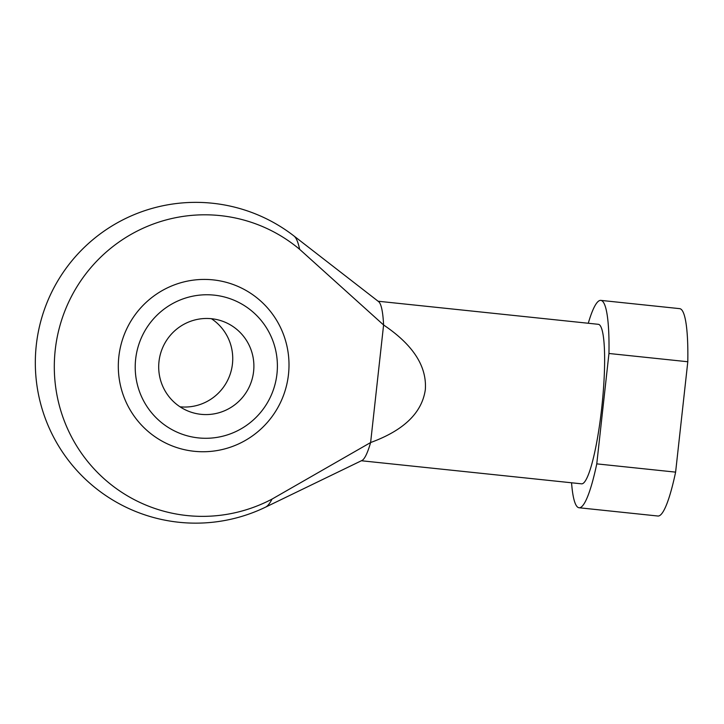 <?xml version="1.0" encoding="UTF-8"?>
<svg xmlns="http://www.w3.org/2000/svg" width="724" height="724" viewBox="0 0 724 724"><rect width="100%" height="100%" fill="white"/><g stroke="black" fill="none" stroke-linecap="round" stroke-linejoin="round"><path stroke-width="1.09" d="M135.65 359.122A71.857 70.988 109.6 0 0 234.793 432.047A71.857 70.988 109.6 0 0 248.45 308.406A71.857 70.988 109.6 0 0 135.65 359.122M158.99 361.566A48.119 47.531 109.6 0 0 190.15 411.856A48.119 47.531 109.6 0 0 253.599 371.484A48.119 47.531 109.6 0 0 222.449 321.194A48.119 47.531 109.6 0 0 158.99 361.566M55.223 350.027A150.981 149.144 109.6 0 0 118.935 490.419A150.981 149.144 109.6 0 0 272.043 499.089L370.616 442.536L383.593 324.986L299.618 249.3A150.981 149.144 109.6 0 0 148.121 226.051A150.981 149.144 109.6 0 0 55.223 350.027M596.766 463.867L675.61 472.129L687.8 361.747L608.956 353.484L596.766 463.867A104.256 15.774 96 0 1 579.073 507.759A104.256 15.774 96 0 1 571.562 482.781M588.277 323.257A104.256 15.774 96 0 1 600.802 300.379L679.646 308.641A104.256 15.774 96 0 1 687.8 361.747M675.61 472.129A104.256 15.774 96 0 1 657.917 516.022L579.073 507.759M299.618 249.3A136.89 20.706 96 0 0 294.025 236.024L378.625 301.637A80.201 12.127 96 0 1 383.593 324.986C413.16 344.877 427.06 366.471 425.314 389.774C421.938 412.87 403.711 430.463 370.616 442.536A80.201 12.127 96 0 1 361.982 460.464L265.618 507.117A136.89 20.706 96 0 0 272.043 499.089M118.836 356.697A86.274 85.224 109.6 0 0 237.87 444.246A86.274 85.224 109.6 0 0 254.26 295.808A86.274 85.224 109.6 0 0 118.836 356.697M211.417 318.714A48.119 47.531 -70.4 0 1 232.449 363.946A48.119 47.531 -70.4 0 1 180.032 406.807M600.802 300.379A104.256 15.774 96 0 1 608.956 353.484M378.1 301.229L598.296 324.307A80.201 12.127 96 0 1 601.689 408.255A80.201 12.127 96 0 1 581.58 483.831L361.385 460.754M294.025 236.024A160.393 160.393 0 0 0 63.73 453.894A160.393 160.393 0 0 0 265.618 507.117"/></g></svg>
